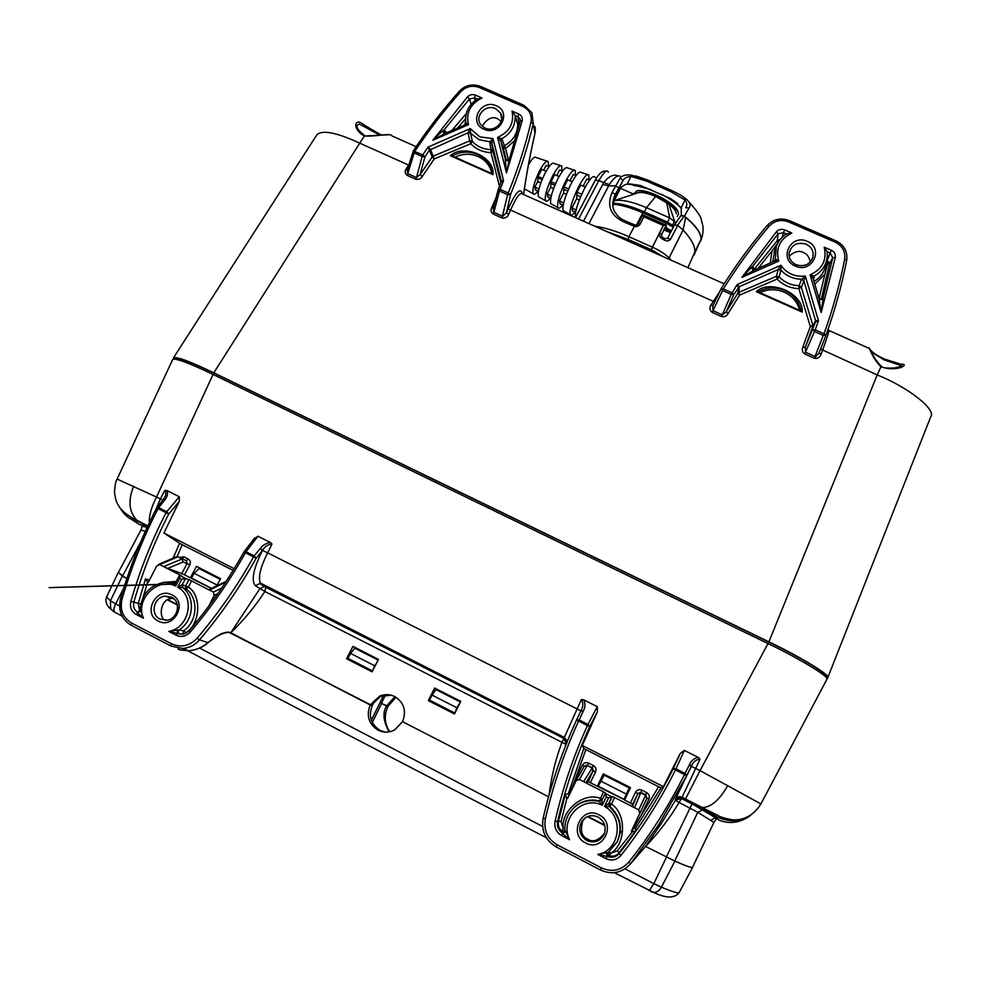 <?xml version="1.0" encoding="UTF-8"?>
<svg xmlns="http://www.w3.org/2000/svg" width="982" height="982" viewBox="0 0 982 982"><rect width="100%" height="100%" fill="white"/><g stroke="black" fill="none" stroke-linecap="round" stroke-linejoin="round"><path stroke-width="1.47" d="M372.571 670.902L374.67 665.784L350.525 653.423L354.809 648.169L378.107 660.064M216.445 585.751L216.862 584.953L194.178 573.304L199.1 568.553L220.189 579.355M460.558 701.762L436.082 689.634L460.423 702.032M436.082 689.634L432.105 695.121L456.851 707.752L454.961 712.957M460.116 702.646L456.851 707.752M603.955 775.068L629.229 787.908L623.987 799.458L629.388 787.638L604.36 774.921L598.185 786.177L624.012 799.323M600.739 781.071L626.393 794.119M566.098 744.417L264.858 591.508C255.259 606.311 243.892 620.072 230.782 632.789L370.189 704.99L379.653 696.091C384.797 694.016 389.842 694.176 394.801 696.582C404.105 702.621 406.683 710.993 402.546 721.684L394.654 729.921C389.093 732.744 383.532 732.817 377.996 730.142C368.704 724.041 366.102 715.657 370.189 704.99L371.245 705.186L380.685 696.324L391.352 695.244M374.854 700.252L372.362 705.395C368.238 715.964 370.779 724.274 379.997 730.338L385.447 732.106M389.744 731.737C384.453 723.673 383.888 715.203 388.062 706.303L381.397 703.407L385.472 695.023M118.405 572.432L122.32 576.09L126.813 578.644L118.319 572.604L140.966 530.047L142.009 526.426L145.655 526.782L144.661 526.008L147.288 527.199M167.505 599.867L177.411 605.035M371.27 705.15L229.15 632.408M167.885 599.671L177.312 604.581M587.837 816.472L604.667 825.089M402.546 721.684L548.57 796.758L402.546 721.684M587.396 816.656L604.802 825.567M661.217 823.628L658.762 824.598L630.739 863.608C622.183 872.961 612.105 875.085 600.481 869.991L556.168 846.877L600.481 869.991C612.105 875.122 622.195 872.973 630.739 863.595L628.775 862.122C650.489 834.712 669.061 805.535 684.515 774.577L675.456 769.998L675.972 768.869L673.21 768.796L680.281 753.39L684.356 750.408L675.972 768.869L685.031 773.448L689.474 764.647L691.107 766.881L686.663 775.719L684.515 774.577L685.031 773.448L686.663 775.719L658.762 824.598L630.739 863.595L645.591 846.41L661.23 823.628L675.579 799.986C677.175 798.01 679.151 797.519 681.508 798.489L703.038 809.733L697.772 812.298L674.72 861.042C686.037 866.014 691.979 868.1 692.543 867.302L713.939 822.413L697.772 812.298L679.065 802.466C669.749 818.166 658.591 832.81 645.591 846.41L674.904 861.14C686.013 866.014 691.905 868.088 692.605 867.376L692.629 867.118M372.362 705.395L371.417 705.223L372.374 703.259M378.242 659.781L354.809 648.169M349.359 659.953L349.715 659.266M372.227 670.792L347.898 658.333L350.525 653.423M220.324 579.085L199.1 568.553M211.449 588.292L191.539 578.042L194.178 573.304M395.93 697.22L388.062 706.303L386.613 706.021C382.428 712.38 383.25 720.997 389.081 731.86M372.288 722.494L381.617 703.456M383.557 695.379L371.343 720.272M432.105 695.121L429.49 700.092L454.421 712.834M216.862 584.953L217.673 584.081M374.67 665.784L376.413 663.39M677.224 216.494L678.599 214.137L677.924 211.4C674.217 202.267 646.647 188.348 637.097 190.778L633.402 194.006M684.159 216.2L677.555 225.283L683.091 229.984C691.377 238.982 695.281 246.347 694.802 252.104L687.891 267.681M694.802 252.104L700.988 239.375L694.053 255.001M685.694 207.546L685.952 207.128C687.326 205.029 687.032 202.66 685.043 200.021L671.185 191.834L646.635 181.105L631.156 176.441C627.093 176.686 624.368 178.061 622.969 180.578L615.309 194.387L613.541 201.887L619.384 190.471C620.87 187.071 623.496 184.935 627.24 184.088L640.473 185.524L670.35 198.474L681.164 207.73L681.348 214.812M630.37 184.015L635.391 185.966L630.309 184.002M671.185 191.834L672.056 190.692L680.698 195.062L686.406 199.174C690.125 202.562 691.009 205.496 689.057 207.988L684.307 216.31L680.882 215.721M700.988 239.375C701.357 233.691 696.25 226.363 685.669 217.415L684.307 216.31M627.154 221.846L625.878 222.804C610.927 216.568 606.336 206.429 612.081 192.386L620.293 177.865C622.134 175.483 625.657 174.55 630.874 175.078M680.698 195.062L672.056 190.692M627.24 184.088L631.438 175.14L646.843 179.792M620.047 176.048C617.138 175.275 613.554 178.123 609.306 184.604L588.955 223.626M613.541 201.887L612.915 206.441M677.703 225.406L670.608 239.117C668.975 241.155 666.913 241.474 664.397 240.062L664.654 238.614M664.397 240.062L662.175 238.835C659.732 237.435 658.897 235.484 659.683 232.992L663.39 225.455L666.226 225.16L661.623 234.612L661.5 236.061L662.715 237.448L661.5 236.061M668.497 259.039L683.091 229.984L685.669 217.415M638.19 223.982L642.903 214.825L638.104 224.08L640.031 224.301C638.631 226.412 636.692 227.063 634.225 226.253L625.878 222.804M666.078 230.095L666.25 225.271M608.361 172.169C607.22 169.051 604.04 171.875 598.824 180.627L578.607 219.023M583.517 221.208L603.623 182.738C608.852 176.073 613.738 173.851 618.292 176.06M575.526 217.648L595.227 180.271L598.824 180.627L609.306 184.604M612.081 192.386L615.309 194.387C612.24 200.844 611.946 206.478 614.425 211.302L614.425 211.302C618.329 217.047 619.458 218.348 626.884 221.65M681.164 207.73L685.043 200.021L686.406 199.174M689.057 207.988L685.632 207.632M646.635 181.105L647.555 180.111M677.555 225.283L674.462 224.903L667.625 238.196M670.608 239.117L667.527 238.38M615.383 195.774L622.969 180.578L620.293 177.865M662.175 238.835L662.715 237.448M663.439 256.793L651.434 249.772L627.977 239.338L628.897 236.711L652.392 247.145L663.341 225.443L643.897 216.85L642.915 214.825M224.461 632.727L220.606 633.93M575.55 217.611C574.654 212.468 577.539 202.943 584.216 189.035C589.446 179.276 592.932 175.25 594.662 176.981L596.602 177.84M614.388 200.598C621.839 199.383 632.543 201.752 646.5 207.693L655.694 196.437C646.23 192.497 639.699 191.502 636.103 193.442L614.388 200.598L613.689 202.047M539.486 197.296L538.443 196.707C537.436 192.312 539.646 184.469 545.071 173.2C549.319 165.381 552.289 162.128 553.995 163.454L560.575 165.639M551.012 197.075C548.263 200.88 546.422 202.083 545.476 200.672C544.482 196.118 546.827 187.955 552.485 176.195C556.904 168.045 559.973 164.645 561.704 166.007L561.962 170.807M528.439 164.878C531.974 158.74 534.478 156.273 535.951 157.488L547.134 161.183M537.89 191.195C535.571 194.154 533.999 195.001 533.177 193.749C532.146 189.465 534.269 181.866 539.523 170.954C543.635 163.393 546.544 160.25 548.226 161.551L548.521 166.326M551.835 204.256L550.767 203.642C549.785 198.978 552.215 190.582 558.058 178.454C562.6 170.033 565.742 166.535 567.498 167.922L574.065 170.095M563.423 203.961C560.612 207.853 558.746 209.068 557.825 207.619C556.88 202.808 559.433 194.08 565.509 181.461C570.223 172.709 573.463 169.051 575.219 170.487L575.452 175.287M564.233 211.228L563.128 210.602C562.207 205.68 564.859 196.719 571.107 183.732C575.955 174.722 579.257 170.942 581.025 172.402L587.604 174.575M575.894 210.799C573.009 214.812 571.107 216.077 570.211 214.592C569.315 209.522 572.113 200.242 578.594 186.764C583.603 177.398 587.003 173.47 588.783 174.968L588.967 179.804M727.822 785.514C719.401 800.146 710.858 807.486 702.191 807.535L685.313 799.36L700.043 770.625L760.89 803.914M703.038 809.733L717.044 818.08L717.609 817.319C734.671 824.315 748.677 820.584 759.589 806.124M133.687 486.188C127.906 500.403 128.937 511.732 136.78 520.178C128.973 516.495 123.241 512.187 119.559 507.252C117.374 503.287 115.962 503.054 114.489 492.129C114.943 485.218 115.815 480.861 117.116 479.081L160.385 498.807L164.927 490.288L167.124 490.619C168.069 493.872 167.284 496.966 164.767 499.912L162.865 500.083M149.301 522.915C148.859 516.09 151.289 507.424 156.592 496.892L213.045 374.461C189.452 363.131 176.011 358.111 172.734 359.4L172.685 359.522M644.266 810.567L643.603 810.224M604.581 833.117L604.519 833.276C598.431 840.629 592.846 842.593 587.764 839.18C581.59 836.689 579.969 830.49 582.903 820.571L585.689 817.54M165.872 620.342C158.163 619.053 159.968 598.357 172.046 598.492L173.458 598.455M499.47 186.347L490.988 152.603L490.926 149.608C483.377 149.338 477.166 146.6 472.317 141.383L470.623 133.356L468.021 132.816L470.292 128.581L470.623 133.356L479.093 139.677L489.797 141.813L493.001 138.572L491.896 143.274L492.952 151.13L500.906 182.689L492.952 151.13L490.926 149.608L489.797 141.813L491.798 143.028L501.262 180.798L503.545 180.7L501.225 181.879L498.353 189.244M452.076 155.856L492.043 173.642L450.272 155.672C464.032 143.274 495.444 157.132 492.964 174.649L489.809 165.921C487.195 160.79 483.156 156.985 477.682 154.493C469.261 151.056 460.902 151.437 452.604 155.659M454.985 157.145C462.78 153.56 470.488 153.352 478.087 156.506C483.39 158.875 487.379 162.681 490.092 167.947L491.994 173.593M801.005 310.938L756.3 291.691C770.023 278.606 803.804 293.495 802.208 312.104L801.005 310.938C799.176 301.584 793.787 294.784 784.802 290.512C775.768 286.805 767.016 287.174 758.546 291.605M759.908 292.661C767.985 288.929 776.111 288.769 784.274 292.17C792.278 295.926 797.421 301.99 799.704 310.349M482.125 126.187C487.195 118.441 492.436 116.011 497.837 118.896L501.25 121.277M789.16 256.081C794.782 251.404 799.557 250.25 803.472 252.607C806.75 253.565 809.021 256.683 810.285 261.961M902.2 365.905L884.242 359.964L871.648 352.256M379.445 134.927L359.302 124.014L357.411 125.119C355.828 127.108 358.258 130.606 364.703 135.626M174.845 359.056L175.054 358.688C177.325 357.006 190.422 361.867 214.321 373.27L768.771 641.995C801.68 657.866 828.243 674.192 826.022 676.88L825.874 677.187M826.881 678.685L827.752 677.715C831.742 676.009 800.588 656.909 768.918 641.847L213.806 372.816C190.017 361.401 176.576 356.417 173.458 357.853L173.704 359.007M641.835 216.899L640.865 216.47L636.446 225.209M671.357 230.905L666.164 227.701M821.541 298.97L823.211 297.374L823.002 299.498L819.16 299.449L813.157 278.495L810.089 274.837L814.238 276.04L813.636 280.128M826.856 259.592L829.581 263.544L832.748 257.714L823.211 297.374L820.449 298.994L818.804 297.669L820.449 298.994M774.344 261.187L775.399 258.966L778.8 261.077L774.184 261.273L753.575 270.455L751.107 267.718L752.752 266.257L754.115 269.498L777.278 240.664L780.089 239.448M755.084 269.682L753.599 269.498L752.752 266.257L778.088 233.839L777.278 240.664L778.223 242.321M755.514 269.498L774.184 261.273M446.675 132.938L444.416 133.761L442.195 131.195L444.048 129.906L446.835 132.693M445.693 133.196L444.834 133.024L444.048 129.906L469.408 99.072L471.151 104.239M445.803 133.147L464.486 125.107M508.983 160.717L506.454 172.906L497.555 137.406C509.535 131.895 514.372 123.131 512.052 111.101L518.742 114.022C521.552 115.471 522.706 117.705 522.191 120.749L520.227 121.105L508.983 160.717L505.349 160.704L505.214 158.802L506.368 160.213L503.324 148.086L500.759 141.064L497.555 137.406L501.888 138.708L504.392 145.778C513.034 140.794 517.477 133.712 517.735 124.542L515.169 115.594C515.55 125.586 511.119 133.294 501.888 138.708L500.759 141.064L505.214 158.802M509.351 159.182L506.368 160.213L509.4 159.035M770.195 263.029L772.048 250.84L758.214 268.307M774.491 261.138L775.399 258.966L776.332 246.322L773.976 251.932L774.884 249.784L772.687 261.936M465.542 118.761L457.637 127.955M451.806 130.52L466.266 113.642M835.94 240.995L835.977 240.872C844.201 245.07 847.773 251.564 846.68 260.328L846.68 260.328C841.795 285.418 834.946 310.214 826.144 334.739L819.111 352.906L820.989 354.441C819.774 357.546 817.527 358.798 814.225 358.221L804.724 353.95C802.319 352.182 801.68 349.923 802.797 347.162L810.322 326.552L798.869 288.659C790.228 288.291 782.998 285.087 777.167 279.072L739.667 295.054L728.055 313.639C726.582 316.192 724.397 317.174 721.488 316.548L712.183 312.374C709.667 310.361 709.262 307.943 710.943 305.095L719.536 291.924M724.164 283.823L522.584 194.08C520.362 191.539 516.274 197.063 510.333 210.614L508.651 214.383C507.326 217.304 505.116 218.495 502.011 217.967L507.608 194.62L499.47 190.999L493.885 212.321L502.71 216.285L506.442 212.738L508.124 208.982C515.145 193.38 519.711 187.869 521.847 192.411L522.203 193.589M502.011 217.967L493.185 214.002C490.988 212.358 490.497 210.222 491.712 207.632L496.266 197.149M491.798 143.028L492.964 151.179L490.988 152.603C482.776 152.296 476.049 149.313 470.808 143.691L472.317 141.383L469.764 140.88L470.808 143.691L434.253 158.924L433.172 156.138L469.764 140.88L468.021 132.816L429.429 150.136L428.029 147.128L430.411 149.325L433.172 156.138L432.203 156.936L429.429 150.136L424.936 156.789L420.124 174.575L432.203 156.936L434.253 158.924L422.248 176.478C420.701 178.884 418.565 179.816 415.828 179.252L407.186 175.373C404.891 173.483 404.621 171.212 406.376 168.523L408.647 165.074L359.719 143.163L364.408 136.007C351.752 129.059 354.6 117.68 362.763 123.941L365.586 125.856L362.775 123.941M493.345 208.221L498.156 189.857M802.797 347.162L805.265 347.272L815.526 321.912L812.826 326.54L805.265 347.272L805.535 352.231L815.035 356.503L823.235 335.427L814.471 331.511L804.724 353.95M780.972 270.124L779.131 276.875C784.532 282.435 791.197 285.381 799.152 285.713L801.607 279.219L805.338 276.04L803.902 280.864L801.607 279.219C793.296 279.097 786.422 276.077 780.972 270.124L778.186 269.522L780.899 265.275L780.972 270.124M416.147 146.686L391.941 135.909C391.106 132.558 377.051 136.731 364.408 136.007L389.437 134.743M827.912 329.756L828.71 330.369C829.778 329.24 827.716 335.93 822.535 350.451L820.989 354.441M827.789 677.605L930.727 416.822C936.681 409.776 908.399 387.35 877.196 374.928L880.964 366.777C871.55 357.325 868.456 344.915 869.217 348.414L828.98 330.492M213.806 372.816L359.719 143.163C336.568 132.447 322.28 129.661 316.842 134.804M898.284 364.334L901.881 364.126C909.786 364.432 896.676 372.313 880.964 366.777L881.333 366.384C882.536 367.919 886.992 368.422 894.7 367.906L902.151 366.041M819.098 298.147L824.941 274.064L814.827 284.203M870.641 350.402L870.138 349.543M712.183 312.374L712.957 310.668L722.261 314.854L731.209 294.367L722.629 290.537L712.957 310.668L712.822 305.93L721.119 288.757M523.553 194.51C526.045 176.281 529.863 155.794 535.006 133.061L535.215 126.85M523.946 105.43L531.9 112.635L533.312 123.646C527.592 147.533 520.006 171.163 510.554 194.546L506.442 212.738L508.651 214.383M733.812 294.539L726.214 311.822L737.887 293.152L738.255 287.542L737.138 284.571L739.25 286.695L733.812 294.539L731.209 294.367L737.138 284.571L780.899 265.275C786.754 273.524 794.904 277.108 805.338 276.04L818.448 320.721L815.526 321.912L815.551 320.623L818.448 320.721L815.244 329.878L824.008 333.794C832.871 309.183 839.757 284.314 844.667 259.162C845.612 251.527 842.47 245.881 835.265 242.198L788.595 221.907C781.034 219.17 774.54 220.594 769.115 226.204C752.347 245.93 737.101 266.834 723.353 288.917L731.934 292.746L733.812 294.539M823.002 299.498L821.161 312.485L810.089 274.837C822.486 269.105 827.175 259.874 824.168 247.133L831.373 250.275C834.405 251.822 835.719 254.203 835.326 257.419L832.748 257.714L830.146 252.988L826.893 261.384L827.544 263.998L829.581 263.544L821.357 299.007M814.029 281.478C821.406 276.899 825.445 270.48 826.132 262.231M492.043 173.618L490.092 167.947M407.935 168.573L407.272 170.303L407.849 173.691L416.491 177.57L422.15 156.494L414.183 152.946L407.186 175.373M414.183 152.946L413.287 150.946L422.776 154.898L428.029 147.128L470.292 128.581L479.867 136.915L493.001 138.572L503.545 180.7L500.12 189.379L508.259 193.012C517.686 169.702 525.26 146.146 530.967 122.333C532.183 115.103 529.445 109.788 522.768 106.363L479.4 87.508C472.354 84.968 466.143 86.367 460.767 91.707C444.06 110.487 428.741 130.361 414.797 151.338L414.183 152.946M415.828 179.252L416.491 177.57L420.124 174.575L422.248 176.478M424.936 156.789L422.15 156.494L422.776 154.898L424.936 156.789M501.274 181.793L498.267 189.342L500.12 189.379L499.47 190.999L498.156 189.698L493.246 208.577L493.885 212.321L493.185 214.002M510.554 194.546L507.608 194.62L508.259 193.012L510.554 194.546M814.225 358.221L819.111 352.906M825.972 335.206L823.235 335.427L824.008 333.794L825.972 335.206M814.471 331.511L812.765 329.756L815.244 329.878L814.471 331.511M722.629 290.537L721.267 288.438L723.353 288.917L722.629 290.537M721.488 316.548L722.261 314.854L726.214 311.822L728.055 313.639M512.052 111.101L515.169 115.594L517.931 116.797L519.024 125.021L518.717 126.617L517.735 124.542M522.191 120.749L506.454 172.906L505.349 160.704M444.416 133.761L432.866 140.254L442.195 131.195M465.137 124.702L465.812 122.775L468.488 124.616L464.646 124.874M477.338 99.096L481.99 98.004C470.292 103.846 465.787 112.721 468.488 124.616L432.866 140.254L467.493 96.887C469.764 94.628 472.391 94.039 475.362 95.107L481.99 98.004M835.326 257.419L821.161 312.485L819.16 299.449M824.168 247.133L827.175 251.674L827.36 254.117C827.249 263.704 822.867 271.007 814.238 276.04L813.084 278.201M753.575 270.455L741.913 277.341L751.107 267.718M786.533 233.839C781.697 236.944 778.296 241.106 776.332 246.322C778.284 241.142 781.647 237.018 786.459 233.937L791.811 233.029C779.733 239.117 775.387 248.471 778.8 261.077L741.913 277.341L776.455 231.727C778.751 229.358 781.488 228.757 784.679 229.923L791.811 233.029M713.018 305.537L710.943 305.095M737.887 293.152L739.667 295.054L738.869 292.317L776.418 276.31L777.167 279.072L779.131 276.875L776.418 276.31L778.186 269.522L739.25 286.695L738.869 292.317L737.887 293.152M799.152 285.713L798.869 288.659L801.361 287.333L812.851 325.263L810.322 326.552L812.826 326.54L815.551 320.623L803.902 280.864L801.361 287.333L799.152 285.713M504.392 145.778L505.607 148.478L503.324 148.086L504.392 145.778M407.665 168.953L406.376 168.523M491.712 207.632L493.467 207.779M775.228 260.304L774.405 261.175M772.048 250.84L777.67 243.315M827.544 263.998L824.941 274.064M530.967 122.333L533.312 123.646L534.969 133.245M673.259 227.21L666.054 223.049L642.744 212.763L637.33 224.89M176.244 581.688L175.569 586.07L173.618 582.891L175.901 582.179M140.23 609.589L143.421 618.23L137.455 612.817L136.498 611.504L138.413 611.933M181.375 576.041L179.424 575.501L179.767 578.251L175.569 586.07C157.537 576.888 134.853 599.486 143.421 618.23L136.167 614.462C131.379 611.516 129.624 607.146 130.901 601.352C139.812 570.456 151.523 540.91 166.044 512.702L168.757 514.016L166.695 511.72L179.301 496.732L179.264 501.446L168.757 514.016C154.346 542.052 142.721 571.414 133.871 602.113C132.951 605.869 133.834 609 136.498 611.504L138.266 611.97L140.131 610.288M173.593 582.891L164.559 582.24C149.411 585.333 141.261 594.662 140.119 610.215L138.241 611.97M136.167 614.462L140.23 610.902M188.9 579.675L191.576 580.939L188.421 587.089L185.672 585.959L188.9 579.675L185.61 578.496L182.259 584.769L182.738 587.567L177.595 587.113L182.259 584.769L185.672 585.959L186.175 588.746L182.738 587.567C195.627 597.522 193.822 620.526 179.252 629.843C177.717 631.536 177.889 632.924 179.767 633.979L168.794 631.414L179.252 629.843L183.524 630.886L182.983 634.2M182.91 634.212L183.524 630.886L186.641 632.924M177.398 630.198L177.361 633.55L176.109 635.219L168.794 631.414C189.514 627.829 195.639 596.393 177.595 587.113L181.793 579.294L179.767 578.251M185.573 632.813C200.328 624.785 202.071 595.608 188.421 587.089L186.175 588.746M185.672 585.959L186.138 588.734C198.965 598.713 197.554 621.471 183.524 630.886M616.843 842.568L617.518 841.292C622.981 827.838 620.391 816.14 609.761 806.197L609.086 803.178L609.356 806.603L604.519 806.406L609.086 803.178L611.405 804.074L609.773 806.185M609.184 851.738L610.485 853.284L609.785 855.985L608.03 852.597L609.785 855.985L609.049 856.942L597.78 854.401L608.251 852.425L607.49 853.284L609.049 856.942C613.026 857.826 616.365 856.721 619.053 853.628C640.129 827.077 658.173 798.796 673.21 768.796L675.456 769.998C660.321 800.207 642.154 828.685 620.931 855.432C616.684 860.072 611.676 861.14 605.894 858.612L606.827 856.66L606.655 853.014M605.894 858.612L597.78 854.401C619.9 850.768 624.54 816.717 604.519 806.406L608.558 797.973L606.299 796.819L605.501 792.977L603.39 791.787L599.572 800.956L601.978 800.183L599.253 801.41L602.003 800.134L602.261 805.252L599.253 801.41C586.512 798.722 576.434 802.81 569.008 813.648C566.037 818.644 564.675 824.082 564.92 829.962L569.609 839.757L561.017 832L563.287 828.796C560.378 810.899 583.848 791.578 600.248 798.341L602.052 799.434M561.606 830.968L564.773 830.932L561.594 830.993C558.819 828.292 557.788 825.04 558.5 821.222L561.066 821.59L563.287 828.796M568.296 796.967L566.614 797.801L565.202 794.941L558.5 821.222L555.063 821.271C562.76 787.859 573.562 755.956 587.457 725.551L589.752 726.643L587.997 724.446L597.265 706.659L597.437 711.729L589.752 726.643C575.955 756.864 565.239 788.571 557.592 821.762C556.843 825.825 557.972 829.238 561.017 832L564.613 831.312L564.92 830.023M606.299 796.819L602.261 805.252C582.265 795.052 559.212 819.307 569.609 839.757L561.557 835.572L562.514 833.632L565.387 831.594M549.036 795.089C551.393 776.652 555.665 759.147 561.864 742.588L563.877 738.39L566.307 743.914L563.852 738.439L265.852 587.052L264.858 591.508L255.516 585.812C250.987 580.927 253.233 569.253 262.231 550.816L256.118 558.255L253.552 556.904L254.191 555.898L256.118 558.255C240.062 587.076 221.208 614.278 199.53 639.859L197.161 638.19C218.765 612.707 237.558 585.616 253.552 556.904L243.929 551.982C228.364 579.834 210.099 606.103 189.121 630.812L190.238 632.113C186.052 636.446 181.339 637.478 176.109 635.219M254.031 539.044L257.91 536.221L246.028 551.774L254.191 555.898L260.586 548.152C262.894 545.084 266.159 543.181 270.369 542.469L271.989 544.065C267.816 544.507 264.649 546.63 262.489 550.448L267.644 552.829C260.304 567.535 257.91 577.625 260.451 583.087L265.729 586.917L264.244 586.487L563.877 738.39L581.393 699.491L583.787 699.884C585.432 703.64 585.333 707.261 583.48 710.759L580.865 710.833C583.259 706.93 583.431 703.149 581.393 699.491M207.374 643.075L207.914 642.633C219.011 633.967 226.633 630.689 230.782 632.789L259.886 588.672L264.244 586.487L259.923 583.603L261.408 584.032L564.061 737.764L566.491 743.448M713.939 822.413L716.038 819.418L715.338 817.625L719.327 820.289C729.957 824.279 740.219 822.769 750.113 815.76M692.138 803.927L715.338 817.625L711.066 820.216M681.508 798.489L679.065 802.466L675.383 800.305L675.285 799.299L691.316 766.463L695.71 768.44L681.508 798.489M145.385 531.348L140.966 530.047M146.625 528.623L145.655 526.782L147.226 527.309M699.994 759.074C695.796 759.626 692.911 762.093 691.316 766.463L689.683 764.242C691.303 760.584 694.139 758.288 698.165 757.343L699.994 759.074L695.71 768.44L700.043 770.625L768.01 643.554L213.045 374.461M583.48 710.759L579.147 719.978L576.508 720.076L580.865 710.833L267.644 552.829L271.989 544.065M583.283 711.164L580.669 711.238L576.508 720.076C562.22 751.218 551.098 783.906 543.156 818.166L545.366 818.841C543.512 830.207 547.428 838.861 557.125 844.79L601.487 867.904C611.97 872.495 621.066 870.568 628.775 862.122M164.767 499.912L158.703 507.694L156.678 508.025C141.752 536.921 129.698 567.215 120.516 598.885L120.614 598.922C118.036 610.534 121.547 619.323 131.146 625.276M164.497 500.255L162.582 500.611M163.184 499.728L164.338 497.764C166.179 495.088 166.388 492.583 164.927 490.288M190.238 632.113C211.339 607.244 229.727 580.804 245.39 552.78L246.028 551.774L244.125 551.688L254.706 537.94M260.291 548.508L262.231 550.816L260.586 548.152M168.143 599.548L168.941 599.376M177.951 649.041L180.455 649.949M621.017 831.337L619.912 834.086M180.406 649.937L188.753 650.845C195.995 650.096 202.39 647.359 207.914 642.633L199.53 639.859C195.001 645.014 189.44 647.899 182.836 648.501L171.089 646.107L182.836 648.501L188.691 650.845M155.5 510.309L160.385 498.807L162.803 500.108M182.087 558.967L183.057 561.999L167.762 568.418L163.638 566.626L182.087 558.967L186.371 560.661L177.877 556.819L182.087 558.954M189.808 564.895L187.108 563.582L186.371 560.661L188.237 559.028C190.348 560.415 190.876 562.367 189.808 564.895L184.481 574.826L181.768 573.537L187.108 563.582L183.057 561.999M182.112 558.476L183.99 556.843L188.237 559.028M183.99 556.843L179.411 557.42M158.384 564.552L175.827 556.929L177.865 556.806L156.776 565.878L148.245 582.363L147.668 582.056L143.077 597.363M208.614 606.385L214.26 595.325L213.401 592.121L191.576 580.939M225.762 581.933L209.608 590.157L208.847 589.617L226.081 581.442M569.192 795.089L574.384 781.709L582.326 765.26C583.824 762.805 585.91 762.093 588.586 763.124L593.374 765.555L592.379 767.764L593.459 770.98L595.534 771.962C596.516 769.237 595.804 767.102 593.374 765.555M585.358 765.408L587.58 765.334L588.586 763.124M576.274 780.408L584.216 766.316L587.211 765.518L591.851 767.887L592.956 771.116L586.094 782.593L583.566 781.635L592.379 767.764L587.211 765.518M603.39 791.787L579.38 779.512L576.164 780.604L567.633 798.329L566.995 797.998L561.066 821.59M624.675 799.814L588.304 781.709L592.956 771.116M641.811 790.105C639.11 789.074 637.023 789.786 635.526 792.265L637.772 793.481L640.927 792.388L641.811 790.105L646.684 792.584C649.139 794.143 649.875 796.292 648.893 799.041L641.271 815.146L633.525 828.648L632.69 828.415M646.684 792.584L645.812 794.868L646.856 798.28M638.742 809.904L645.812 794.868L640.927 792.388L634.519 807.72L632.371 806.283L637.735 793.972L640.915 792.904L645.628 795.297L646.757 798.538L639.834 813.354L638.742 809.904L614.548 797.494L611.405 804.074C626.614 813.477 626.111 844.876 610.485 853.284L617.408 850.793L632.433 831.693L632.825 828.464M632.371 806.283L632.641 804.27L624.564 800.048L630.493 787.613L603.292 773.816L597.351 786.201M601.978 800.195L605.243 793.382L611.896 796.795L608.668 803.558L609.356 806.603C620.059 816.558 622.662 828.342 617.15 841.967L608.226 852.437M608.558 797.973L612.289 796.451L614.548 797.494M179.608 575.415L185.61 578.496L181.793 579.294M568.959 795.592L568.406 793.456L583.824 748.444L585.861 749.573L574.384 781.709M599.56 800.956C589.863 798.673 581.332 800.87 574.004 807.535M641.271 815.146L658.652 786.778L661.021 787.883L635.759 827.826L635.477 831.103L619.212 852.683L617.408 850.793M620.931 855.432L619.053 853.628L619.212 852.683C616.696 855.604 613.554 856.709 609.773 856.009M635.477 831.103L632.433 831.693M635.759 827.826L633.525 828.648M139.591 611.209L138.253 603.414L145.496 578.914L149.374 580.19M140.745 603.942L130.901 601.352M148.331 582.203L147.668 582.056M147.312 581.884L145.496 578.914M173.139 558.107L179.608 543.304L182.271 544.752L177.067 556.598M674.72 861.042L645.591 846.41M826.832 679.434L826.893 679.335C830.6 677.543 799.471 658.541 768.01 643.554M167.124 490.619L179.301 496.732M257.91 536.221L270.369 542.469M684.356 750.408L698.165 757.343M583.787 699.884L597.265 706.659M181.523 575.783L163.638 566.626M165.577 567.621L159.857 564.711M209.608 590.157L207.619 589.151M585.738 782.74L583.566 781.635M634.519 807.72L632.322 806.603M586.094 782.593L588.304 781.709M167.762 568.418L181.768 573.537M632.04 831.496L631.389 831.165L646.745 798.55M182.271 544.752L233.102 570.407M179.608 543.304L163.908 533.017L234.158 568.688M585.861 749.573L658.652 786.778M661.021 787.883L663.427 786.656L680.281 753.39M583.824 748.444L582.289 745.461L663.427 786.656M179.264 501.446L163.908 533.017M597.437 711.729L582.289 745.461M454.556 713.791L428.312 700.596L434.621 688.038L460.754 701.357L454.47 713.963L428.312 700.596M436.033 688.763L434.51 691.794M430.153 700.436L429.809 701.136M211.29 588.365L190.336 577.846L196.498 566.332L220.545 578.668L216.899 585.518M190.336 577.846L184.481 574.826M199.591 567.927L199.223 568.603M352.943 646.377L378.438 659.401L372.104 671.823L346.585 658.75L352.943 646.377M372.19 671.651L346.585 658.75M354.956 647.42L354.158 648.967M349.04 658.91L348.684 659.597M603.427 773.877L597.584 786.042M394.887 696.631L386.613 706.021L381.421 703.345M147.889 525.898L136.78 520.178L139.923 522.473C131.514 518.484 128.961 517.624 132.263 519.883C127.23 517.269 123.327 513.512 120.59 508.627M567.498 740.944L566.369 740.367M585.309 186.973L580.669 185.107L576.974 192.288L576.655 198.757L572.003 207.803L572.494 210.651M572.408 210.799L575.538 212.554M589.654 180.037L586.782 179.068L583.161 186.114M577.355 195.258L580.644 196.707M576.974 192.288L581.737 194.203M576.655 198.757L579.331 199.947M576.066 210.087L572.003 207.803M572.199 181.695L567.633 179.853L563.938 187.01L563.643 193L559.593 200.831L560.145 203.716M560.071 203.863L563.103 205.569M576.09 175.508L573.169 174.538L569.941 180.786M564.306 189.477L567.719 190.999M563.938 187.01L568.627 188.9M563.643 193L566.43 194.227M563.619 203.09L559.593 200.831M559.139 176.429L554.658 174.624L550.963 181.756L550.669 187.255L547.232 193.884L547.858 196.805M547.784 196.94L550.706 198.585M562.588 171.003L559.605 170.009L556.769 175.471M551.295 183.72L554.867 185.303M550.963 181.756L555.591 183.634M550.669 187.255L553.59 188.544M551.221 196.13L547.232 193.884M546.152 171.199L541.745 169.432L538.05 176.539L537.743 181.523L534.92 186.936L535.595 189.907M535.534 190.029L538.369 191.625M549.134 166.535L546.066 165.516L543.635 170.193M538.32 177.988L542.076 179.645M538.05 176.539L542.616 178.38M540.824 182.885L537.743 181.523M538.885 189.17L534.92 186.936M644.376 211.891L646.5 207.693L669.699 217.918L675.984 222.693M655.694 196.437L668.852 204.109C673.677 207.914 676.181 211.142 676.352 213.781M115.324 612.596L110.647 608.877L113.47 611.43M649.225 890.723L653.852 883.616L661.389 887.188C672.424 891.779 678.366 893.571 679.213 892.577L679.249 892.491M122.05 616.058L114.563 612.093C113.47 610.448 113.838 607.711 115.68 603.869L119.559 605.919M199.555 648.046L542.604 826.463M625.018 868.837L653.852 883.616L666.496 857.077M106.608 596.896L105.884 599.548C105.982 603.402 107.578 606.508 110.647 608.877L110.426 600.824L115.68 603.869L123.72 588.193M118.208 572.592L106.572 596.97L110.426 600.824L122.32 576.09M651.14 891.619L653.595 892.417C656.774 892.491 659.376 890.748 661.389 887.188L674.904 861.14M651.434 249.772L652.392 247.145C659.609 250.435 665.244 254.08 669.27 258.07L671.43 260.353M667.895 203.384C662.506 198.806 656.381 195.7 649.495 194.092M700.448 241.4L701.074 239.203C701.43 233.225 695.87 225.541 684.393 216.138L681.152 215.193L674.499 224.853M681.582 208.528C676.819 203.52 670.166 198.781 661.623 194.338M650.624 189.514L629.18 183.855M594.883 226.265C604.482 227.48 615.824 230.954 628.897 236.699L635.121 225.013M618.611 187.832L615.395 185.819L608.595 185.856L602.641 184.444M663.39 225.455L664.262 224.35M643.897 216.85L640.031 224.301M659.683 232.992L661.623 234.612L661.573 236.269M606.446 171.249C602.702 170.316 598.971 173.311 595.227 180.271L595.178 180.565M635.182 225.16L634.225 226.253M638.079 224.191L635.17 225.062M621.14 237.963L628.026 240.835M651.422 251.257L655.19 253.123M627.977 239.338L607.109 231.715M826.893 679.335L760.903 803.902C753.71 815.76 742.748 820.707 732.376 819.823C724.716 818.374 719.843 816.914 717.756 815.416L681.643 797.016C678.046 796.242 676.021 796.856 675.542 798.869L675.506 798.943C677.126 796.942 679.127 796.439 681.533 797.433L685.313 799.36M717.609 817.319L699.982 806.971M147.705 526.291L139.923 522.473M598.063 817.049C591.545 814.323 586.131 815.772 581.798 821.394C577.944 829.238 579.625 835.621 586.819 840.555C594.257 843.477 600.002 841.451 604.065 834.479C606.594 827.053 604.593 821.247 598.063 817.049M174.796 599.707L171.69 597.326L165.479 596.135C153.953 596.614 149.669 614.401 160.005 619.114L167.222 620.182C178.049 618.869 181.523 601.524 171.568 597.228L165.479 596.135L172.046 598.492M158.127 621.017C141.936 613.382 156.592 586.18 172.083 594.982C188.311 602.506 173.704 629.892 158.127 621.017M585.628 842.961C567.706 834.467 581.823 805.142 599.069 814.876C617.027 823.247 602.973 852.793 585.628 842.961M795.334 266.061C778.161 259.211 790.756 233.434 807.314 241.388C824.512 248.127 811.979 274.088 795.334 266.061M796.071 264.809C804.197 267.214 809.794 264.698 812.863 257.272C813.906 251.404 811.66 247.034 806.112 244.15C796.918 241.744 791.222 244.899 789.037 253.614C788.939 258.659 791.271 262.378 796.009 264.772M501.851 117.73L500.501 112.991L495.554 108.621C485.722 103.748 474.122 116.379 480.799 124.726L484.826 128.065M483.942 129.207C467.96 122.86 480.971 98.396 496.327 105.798C512.334 112.046 499.372 136.682 483.942 129.207M870.629 350.353C873.55 353.299 878.203 356.221 884.598 359.117L898.972 363.696M899.119 363.659L884.622 359.105L884.242 359.964M378.61 134.559L379.383 133.933L381.212 134.743M365.807 126.052L379.212 133.883L365.758 125.991M643.689 211.682L642.744 212.763C631.095 207.705 621.103 204.845 612.756 204.182M666.962 221.944L665.231 224.682M477.534 98.789C468.647 104.706 464.744 112.709 465.812 122.775L464.854 124.775L465.603 120.958M465.812 122.848L465.542 119.104M802.208 312.104L756.3 291.691M492.964 174.649L450.272 155.672M768.918 641.847L877.196 374.928L820.633 349.064M714.687 301.99L508.124 208.982M515.182 140.242L505.607 148.478L508.504 160.103M753.624 269.51L755.146 269.645M365.672 127.009L365.586 125.856M721.328 288.364C735.088 266.282 750.346 245.377 767.114 225.639L769.115 226.204M517.71 124.444L519.024 125.021M475.092 100.471L474.601 97.905L469.408 99.072L467.493 96.887M477.166 99.022L474.601 97.905L475.362 95.107M520.251 121.044L520.067 119.018L517.931 116.797L518.742 114.022M782.2 237.263L783.513 232.648L778.088 233.839L776.455 231.727M786.422 233.912L783.513 232.648L784.679 229.923M831.373 250.275L830.146 252.988L827.175 251.699L827.36 254.117M813.145 278.532L818.681 297.337M501.323 181.375L491.798 143.041M522.768 106.363L523.885 105.27L531.9 112.635M459.38 91.4L460.767 91.707M479.4 87.508L480.579 86.453L523.725 105.197M789.344 220.741L788.595 221.907M835.977 240.872L835.265 242.198M826.144 334.739C834.946 310.214 841.795 285.406 846.68 260.328L844.667 259.162M521.749 193.307L521.847 192.411M670.424 232.722L663.955 229.874M671.025 231.556L666.103 229.383M675.285 799.299L675.579 799.986L681.434 798.513L692.052 803.951L666.336 857.004M132.263 519.883L139.211 524.511L144.661 526.008M545.366 818.841C553.283 784.704 564.355 752.114 578.594 721.07L587.457 725.551L587.997 724.446L579.147 719.978L578.594 721.07L576.508 720.076C562.22 751.218 551.098 783.906 543.156 818.153L543.156 818.166C541.094 830.735 545.44 840.31 556.168 846.877L557.125 844.79M122.026 599.216C119.694 609.712 122.873 617.641 131.563 622.993L131.072 625.203C121.461 619.2 117.938 610.423 120.516 598.885L122.026 599.216C131.171 567.657 143.188 537.473 158.053 508.664L166.044 512.702L166.695 511.72L158.703 507.694L158.053 508.664L156.678 508.025L162.693 500.243M255.516 585.812L260.451 583.087M217.881 593.57L214.26 595.325M213.401 592.121L221.601 588.169M584.241 766.279L582.326 765.26M587.199 765.518L579.38 779.512M595.534 771.962L590.391 782.666M648.893 799.041L646.929 798.096M630.407 803.006L635.526 792.265M637.735 793.972L632.641 804.27M561.557 835.572C556.205 832.306 554.044 827.544 555.063 821.271M556.168 846.914C545.415 840.334 541.082 830.747 543.156 818.153M600.481 869.991L601.487 867.904M131.563 622.993L171.519 643.824C181.007 647.936 189.563 646.07 197.161 638.19M171.519 643.824L170.991 646.009L131.072 625.203L171.052 646.082M189.231 630.812L183.806 634.065L189.121 630.935M179.767 633.979L183.806 634.065M565.202 794.941L568.406 793.456M609.086 803.178L612.289 796.451M163.601 582.363L176.232 581.467M122.468 576.164L140.684 542.064M213.548 374.707L214.321 373.27M768.022 643.566L768.771 641.995M672.584 225.001L674.548 221.097L668.852 204.109M667.576 222.128L669.699 217.918L666.618 202.488M692.605 867.376L679.213 892.577C674.659 898.481 666.127 898.42 653.595 892.417L614.241 872.667M546.385 837.732C418.393 771.705 297.386 708.611 183.339 648.451M677.924 211.4C673.407 206.048 672.412 203.974 659.72 196.731C650.759 192.546 643.222 190.569 637.097 190.778M688.947 201.924C697.208 211.24 701.32 217.157 701.295 219.686L702.867 225.921C703.468 231.224 702.67 236.367 700.473 241.339L700.412 241.462M670.35 198.474L677.85 203.704M629.99 183.929L640.473 185.524M647.531 179.976L671.97 190.655M647.445 179.939L635.894 175.925M674.425 224.964L667.551 238.282L664.851 238.638M664.753 238.565L662.764 237.472M627.081 221.723L635.059 225.013M664.249 224.24L665.98 225.038M643.014 214.874L664.163 224.203M654.221 252.681L651.434 251.343M628.05 240.934L622.981 238.773M633.672 194.129L620.624 188.397M380.685 696.324L379.653 696.091M582.903 820.571L581.798 821.394C586.094 815.76 591.52 814.311 598.075 817.012C604.617 821.247 606.606 827.077 604.065 834.479L604.519 833.276M812.2 259.125L812.863 257.272C809.843 264.624 804.258 267.104 796.095 264.71C791.296 262.304 788.951 258.61 789.037 253.614M480.799 124.726L484.948 128.028M501.777 119.068L500.501 112.991C505.914 120.884 495.075 132.644 485.12 128.102M379.383 133.933L381.667 134.902M444.834 133.024L445.742 133.171M173.519 357.755L316.842 134.816M884.61 359.093C877.871 356.024 873.194 353.041 870.592 350.144M881.308 366.372C870.862 355.116 871.316 349.261 869.733 349.261L869.721 349.297M520.239 121.044L520.067 119.018L520.227 121.105L509.388 159.059M407.37 169.972L413.287 150.946C427.268 129.906 442.637 109.972 459.392 91.142C465.419 85.127 472.428 83.531 480.394 86.379M712.858 305.856L721.267 288.438C735.052 266.294 750.346 245.328 767.151 225.553C773.35 219.146 780.739 217.501 789.319 220.606M789.368 220.619L835.952 240.86M523.602 194.534C526.057 176.429 529.863 155.978 535.006 133.184M535.423 129.428L535.018 133.135M758.043 291.826L801.042 310.938M643.664 211.572L666.864 221.809M612.793 203.151C621.152 203.483 631.414 206.269 643.578 211.535M666.95 221.846L673.898 225.995M176.76 583.86L49.1 587.629L176.65 584.069M174.428 582.952L176.024 581.86L179.424 575.501M617.518 841.292L607.49 853.284M564.613 831.312L564.932 830.085C564.662 824.156 566.025 818.681 569.008 813.648M164.338 497.764L162.73 500.194M230.782 632.789C225.013 630.751 214.248 637.514 207.779 642.928C203.188 647.138 196.842 649.777 188.753 650.845M260.451 583.099L564.22 737.384C566.909 740.477 567.841 742.048 567.031 742.085L567.13 741.852M584.118 766.488L576.213 780.518M602.003 800.134L605.243 793.382M117.116 479.081L172.734 359.4M563.128 210.602L570.211 214.592M550.767 203.642L557.825 207.619M524.339 188.777L533.177 193.749M538.443 196.707L545.476 200.672M572.187 210.479L575.575 212.382M535.141 189.649L538.394 191.478M547.453 196.572L550.742 198.425M559.801 203.52L563.128 205.385"/></g></svg>
